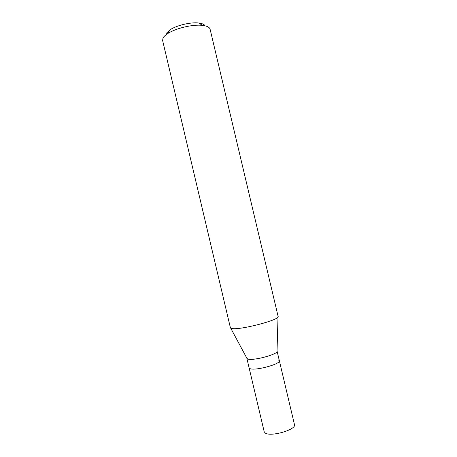 <?xml version="1.0" encoding="UTF-8"?>
<svg xmlns="http://www.w3.org/2000/svg" width="457" height="457" viewBox="0 0 457 457"><rect width="100%" height="100%" fill="white"/><g stroke="black" fill="none" stroke-linecap="round" stroke-linejoin="round"><path stroke-width="0.69" d="M279.341 360.67L277.073 351.102C278.816 354.158 252.441 361.241 247.688 358.956L246.843 358.248L264.192 431.716L265.157 432.956C270.39 437.235 296.684 429.649 294.462 424.559L279.341 360.67C281.146 363.995 254.778 371.141 249.962 368.599L249.105 367.816L249.962 368.599C254.778 371.141 281.146 363.995 279.341 360.67L278.222 359.802M230.379 327.675L231.516 328.394C238.308 330.748 280.684 319.774 278.107 316.393L210.106 29.242C209.563 27.237 207.032 25.952 202.502 25.386C192.963 24.147 175.654 28.237 167.685 33.618C165.325 35.16 163.772 36.651 163.012 38.091L162.612 40.473L230.379 327.675M205.039 25.809C204.279 24.37 202.2 23.444 198.806 23.021C190.843 21.965 176.573 25.341 169.93 29.848L166.017 33.618M246.826 358.139L230.671 328.057M277.039 350.999L278.022 316.867M169.93 29.848L167.685 33.618M198.806 23.021L202.502 25.386"/></g></svg>
